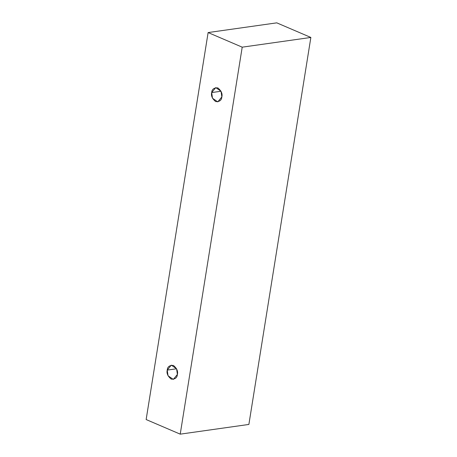 <?xml version="1.0" encoding="UTF-8"?>
<svg xmlns="http://www.w3.org/2000/svg" width="457" height="457" viewBox="0 0 457 457"><rect width="100%" height="100%" fill="white"/><g stroke="black" fill="none" stroke-linecap="round" stroke-linejoin="round"><path stroke-width="0.69" d="M248.876 424.439L310.857 37.451L242.21 47.168L180.224 434.15L248.876 424.439L180.224 434.15L146.143 419.549L208.124 32.561L242.21 47.168L310.857 37.451L276.776 22.85L208.124 32.561L276.776 22.85L310.857 37.451L248.876 424.439M180.224 434.15L242.21 47.168L208.124 32.561L146.143 419.549L180.224 434.15M167.233 370.101C167.462 366.748 169.518 365.189 173.409 365.44C176.865 368.336 178.196 371.341 177.385 374.454C177.156 377.813 175.1 379.367 171.215 379.121C167.753 376.22 166.428 373.215 167.233 370.101L168.033 375.768L173.323 379.419L177.385 374.454L176.585 368.788L171.301 365.137L167.233 370.101L176.585 368.782L167.233 370.101M211.688 92.571C211.917 89.212 213.973 87.658 217.858 87.904C221.319 90.806 222.645 93.811 221.839 96.918C221.611 100.277 219.554 101.831 215.67 101.585C212.208 98.683 210.883 95.679 211.688 92.571L212.488 98.238L217.778 101.888L221.839 96.918L221.039 91.251L215.755 87.601L211.688 92.571L221.039 91.246L211.688 92.571"/></g></svg>
